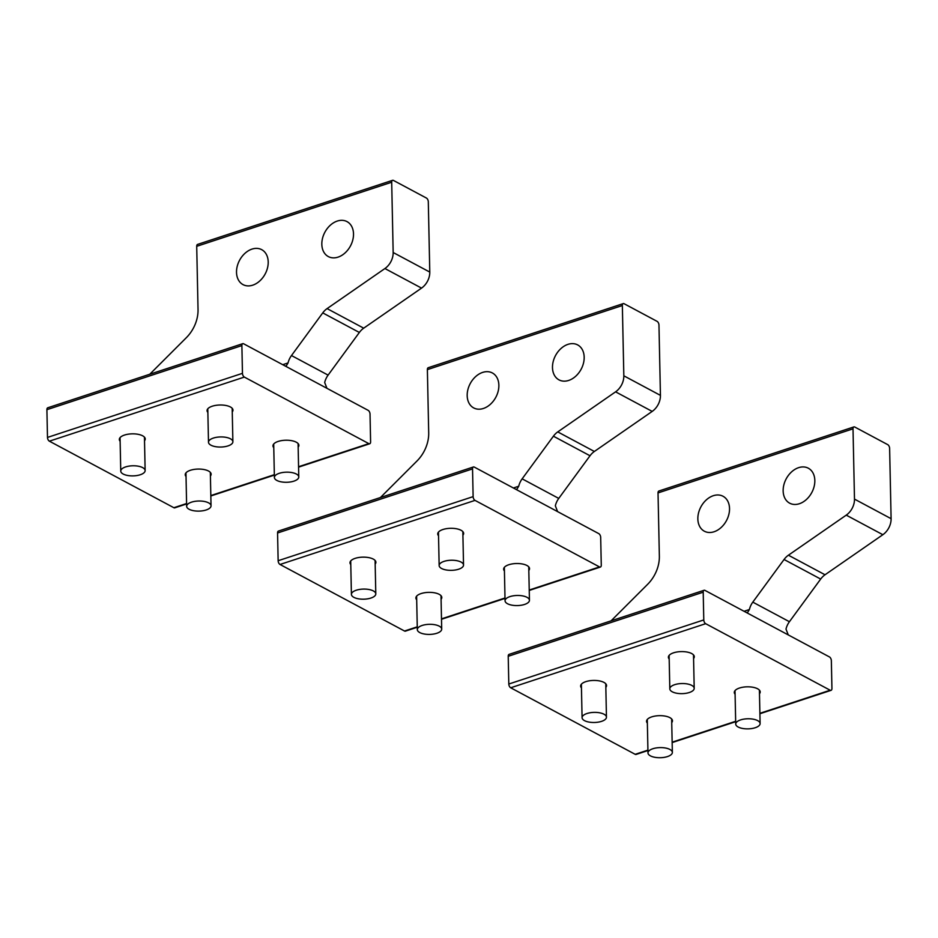 <?xml version="1.0" encoding="UTF-8"?>
<svg xmlns="http://www.w3.org/2000/svg" width="938" height="938" viewBox="0 0 938 938"><rect width="100%" height="100%" fill="white"/><g stroke="black" fill="none" stroke-linecap="round" stroke-linejoin="round"><path stroke-width="1.41" d="M298.659 476.281A12.194 5.053 -1.2 0 1 298.776 476.961A12.194 5.053 -1.2 0 1 287.52 482.249A12.194 5.053 -1.2 0 1 274.517 478.157A12.194 5.053 -1.2 0 1 274.4 477.477A12.194 5.053 -1.2 0 1 285.656 472.201A12.194 5.053 -1.2 0 1 298.659 476.281M232.753 441.059A12.194 5.053 -1.2 0 1 232.882 441.739A12.194 5.053 -1.2 0 1 221.614 447.016A12.194 5.053 -1.2 0 1 208.623 442.924A12.194 5.053 -1.2 0 1 208.494 442.244A12.194 5.053 -1.2 0 1 219.75 436.967A12.194 5.053 -1.2 0 1 232.753 441.059M210.909 505.125A12.194 5.053 -1.2 0 1 211.038 505.805A12.194 5.053 -1.2 0 1 199.782 511.081A12.194 5.053 -1.2 0 1 186.779 507.001A12.194 5.053 -1.2 0 1 186.65 506.321A12.194 5.053 -1.2 0 1 197.918 501.044A12.194 5.053 -1.2 0 1 210.909 505.125M145.003 469.903A12.194 5.053 -1.2 0 1 145.132 470.583A12.194 5.053 -1.2 0 1 133.876 475.859A12.194 5.053 -1.2 0 1 120.873 471.767A12.194 5.053 -1.2 0 1 120.756 471.087A12.194 5.053 -1.2 0 1 132.012 465.811A12.194 5.053 -1.2 0 1 145.003 469.903M284.847 365.82L243.657 343.8A3.049 1.641 71.8 0 0 242.766 343.671A3.049 1.641 71.8 0 0 241.887 345.594L242.461 373.336A3.049 1.641 71.8 0 0 244.349 377.088L368.833 443.627A3.049 1.641 71.8 0 0 369.724 443.756A3.049 1.641 71.8 0 0 370.604 441.833L370.029 414.092A3.049 1.641 71.8 0 0 368.142 410.34L326.952 388.32L324.677 382.505A15.243 11.162 -61.9 0 1 328.101 375.118L291.483 355.549A15.243 11.162 -61.9 0 0 288.06 362.936L286.196 365.996L284.847 365.82L326.952 388.32M242.766 343.671L47.779 407.772A3.049 1.641 71.8 0 0 46.9 409.683L47.486 437.425A3.049 1.641 71.8 0 0 49.374 441.177L173.858 507.716A3.049 1.641 71.8 0 0 174.749 507.845L186.603 503.941M273.767 447.672A12.956 5.37 -1.2 0 1 272.97 445.867A12.956 5.37 -1.2 0 1 281.775 440.579A12.956 5.37 -1.2 0 1 296.279 442.197A12.956 5.37 -1.2 0 1 298.882 445.327A12.956 5.37 -1.2 0 1 298.155 447.156M186.029 476.504A12.956 5.37 -1.2 0 1 185.232 474.71A12.956 5.37 -1.2 0 1 194.025 469.422A12.956 5.37 -1.2 0 1 208.541 471.028A12.956 5.37 -1.2 0 1 211.132 474.171A12.956 5.37 -1.2 0 1 210.417 476M207.873 412.439A12.956 5.37 -1.2 0 1 207.064 410.645A12.956 5.37 -1.2 0 1 215.869 405.357A12.956 5.37 -1.2 0 1 230.385 406.963A12.956 5.37 -1.2 0 1 232.976 410.094A12.956 5.37 -1.2 0 1 232.249 411.923M120.123 441.282A12.956 5.37 -1.2 0 1 119.325 439.476A12.956 5.37 -1.2 0 1 128.131 434.2A12.956 5.37 -1.2 0 1 142.635 435.807A12.956 5.37 -1.2 0 1 145.238 438.937A12.956 5.37 -1.2 0 1 144.511 440.766M149.763 374.25L186.357 337.668A30.485 22.324 -61.9 0 0 198.035 309.634L196.71 246.319L391.697 182.23A3.049 1.641 71.8 0 1 392.576 180.319A3.049 1.641 71.8 0 1 393.468 180.436L426.415 198.047A3.049 1.641 71.8 0 1 428.303 201.799L429.78 272.079A15.243 11.162 118.1 0 1 421.537 288.107L363.709 328.171A15.243 11.162 -61.9 0 0 359.36 332.462L328.101 375.118M392.576 180.319L197.59 244.408A3.049 1.641 71.8 0 0 196.71 246.319M353.509 233.89A19.815 14.516 -61.9 0 0 347.013 221.614A19.815 14.516 -61.9 0 0 330.317 225.226A19.815 14.516 -61.9 0 0 321.828 244.302A19.815 14.516 -61.9 0 0 328.323 256.578A19.815 14.516 -61.9 0 0 345.008 252.967A19.815 14.516 -61.9 0 0 353.509 233.89M236.517 272.348A19.815 14.516 -61.9 0 0 243.024 284.613A19.815 14.516 -61.9 0 0 259.709 281.001A19.815 14.516 -61.9 0 0 268.209 261.925A19.815 14.516 -61.9 0 0 261.702 249.66A19.815 14.516 -61.9 0 0 245.017 253.272A19.815 14.516 -61.9 0 0 236.517 272.348M291.483 355.549L322.742 312.893A15.243 11.162 118.1 0 1 327.092 308.602L384.92 268.538A15.243 11.162 118.1 0 0 393.163 252.51L391.697 182.23M515.501 489.12L474.311 467.101A3.049 1.641 71.8 0 0 473.42 466.972A3.049 1.641 71.8 0 0 472.541 468.894L473.127 496.636A3.049 1.641 71.8 0 0 475.015 500.388L599.499 566.927A3.049 1.641 71.8 0 0 600.39 567.056A3.049 1.641 71.8 0 0 601.27 565.133L600.683 537.392A3.049 1.641 71.8 0 0 598.796 533.64L557.606 511.62L555.343 505.805A15.243 11.162 -61.9 0 1 558.755 498.418L522.149 478.837A15.243 11.162 -61.9 0 0 518.726 486.236L516.85 489.296L515.501 489.12L557.606 511.62M473.42 466.972L278.445 531.06A3.049 1.641 71.8 0 0 277.566 532.983L278.14 560.725A3.049 1.641 71.8 0 0 280.028 564.477L404.513 631.016A3.049 1.641 71.8 0 0 405.404 631.145L417.269 627.241M504.433 570.961A12.956 5.37 -1.2 0 1 503.636 569.167A12.956 5.37 -1.2 0 1 512.429 563.879A12.956 5.37 -1.2 0 1 526.945 565.497A12.956 5.37 -1.2 0 1 529.536 568.627A12.956 5.37 -1.2 0 1 528.821 570.456M416.695 599.804A12.956 5.37 -1.2 0 1 415.886 598.01A12.956 5.37 -1.2 0 1 424.691 592.722A12.956 5.37 -1.2 0 1 439.207 594.329A12.956 5.37 -1.2 0 1 441.798 597.471A12.956 5.37 -1.2 0 1 441.071 599.3M438.527 535.739A12.956 5.37 -1.2 0 1 437.729 533.945A12.956 5.37 -1.2 0 1 446.535 528.657A12.956 5.37 -1.2 0 1 461.039 530.263A12.956 5.37 -1.2 0 1 463.642 533.394A12.956 5.37 -1.2 0 1 462.915 535.223M350.789 564.582A12.956 5.37 -1.2 0 1 349.991 562.777A12.956 5.37 -1.2 0 1 358.785 557.5A12.956 5.37 -1.2 0 1 373.301 559.107A12.956 5.37 -1.2 0 1 375.892 562.237A12.956 5.37 -1.2 0 1 375.177 564.066M380.418 497.539L417.011 460.968A30.485 22.324 -61.9 0 0 428.701 432.934L427.376 369.619L622.351 305.53A3.049 1.641 71.8 0 1 623.231 303.619A3.049 1.641 71.8 0 1 624.122 303.736L657.081 321.347A3.049 1.641 71.8 0 1 658.968 325.099L660.434 395.379A15.243 11.162 118.1 0 1 652.191 411.407L594.364 451.471A15.243 11.162 -61.9 0 0 590.014 455.762L558.755 498.418M623.231 303.619L428.256 367.708A3.049 1.641 71.8 0 0 427.376 369.619M584.175 357.19A19.815 14.516 -61.9 0 0 577.667 344.914A19.815 14.516 -61.9 0 0 560.983 348.526A19.815 14.516 -61.9 0 0 552.482 367.602A19.815 14.516 -61.9 0 0 558.989 379.867A19.815 14.516 -61.9 0 0 575.674 376.267A19.815 14.516 -61.9 0 0 584.175 357.19M467.183 395.637A19.815 14.516 -61.9 0 0 473.678 407.913A19.815 14.516 -61.9 0 0 490.375 404.301A19.815 14.516 -61.9 0 0 498.864 385.225A19.815 14.516 -61.9 0 0 492.368 372.961A19.815 14.516 -61.9 0 0 475.672 376.572A19.815 14.516 -61.9 0 0 467.183 395.637M522.149 478.837L553.408 436.193A15.243 11.162 118.1 0 1 557.758 431.902L615.586 391.838A15.243 11.162 118.1 0 0 623.829 375.81L622.351 305.53M529.313 599.581A12.194 5.053 -1.2 0 1 529.442 600.261A12.194 5.053 -1.2 0 1 518.175 605.549A12.194 5.053 -1.2 0 1 505.183 601.457A12.194 5.053 -1.2 0 1 505.054 600.777A12.194 5.053 -1.2 0 1 516.322 595.501A12.194 5.053 -1.2 0 1 529.313 599.581M463.407 564.359A12.194 5.053 -1.2 0 1 463.536 565.039A12.194 5.053 -1.2 0 1 452.28 570.316A12.194 5.053 -1.2 0 1 439.277 566.224A12.194 5.053 -1.2 0 1 439.148 565.544A12.194 5.053 -1.2 0 1 450.416 560.267A12.194 5.053 -1.2 0 1 463.407 564.359M375.669 593.203A12.194 5.053 -1.2 0 1 375.798 593.883A12.194 5.053 -1.2 0 1 364.53 599.159A12.194 5.053 -1.2 0 1 351.539 595.067A12.194 5.053 -1.2 0 1 351.41 594.387A12.194 5.053 -1.2 0 1 362.678 589.111A12.194 5.053 -1.2 0 1 375.669 593.203M441.575 628.425A12.194 5.053 -1.2 0 1 441.704 629.105A12.194 5.053 -1.2 0 1 430.436 634.381A12.194 5.053 -1.2 0 1 417.445 630.301A12.194 5.053 -1.2 0 1 417.316 629.621A12.194 5.053 -1.2 0 1 428.572 624.345A12.194 5.053 -1.2 0 1 441.575 628.425M672.229 751.725A12.194 5.053 -1.2 0 1 672.358 752.405A12.194 5.053 -1.2 0 1 661.102 757.681A12.194 5.053 -1.2 0 1 648.099 753.601A12.194 5.053 -1.2 0 1 647.982 752.921A12.194 5.053 -1.2 0 1 659.238 747.633A12.194 5.053 -1.2 0 1 672.229 751.725M606.335 716.491A12.194 5.053 -1.2 0 1 606.452 717.183A12.194 5.053 -1.2 0 1 595.196 722.459A12.194 5.053 -1.2 0 1 582.205 718.367A12.194 5.053 -1.2 0 1 582.076 717.687A12.194 5.053 -1.2 0 1 593.332 712.411A12.194 5.053 -1.2 0 1 606.335 716.491M694.073 687.66A12.194 5.053 -1.2 0 1 694.202 688.34A12.194 5.053 -1.2 0 1 682.934 693.616A12.194 5.053 -1.2 0 1 669.943 689.524A12.194 5.053 -1.2 0 1 669.814 688.844A12.194 5.053 -1.2 0 1 681.082 683.568A12.194 5.053 -1.2 0 1 694.073 687.66M759.979 722.881A12.194 5.053 -1.2 0 1 760.108 723.561A12.194 5.053 -1.2 0 1 748.841 728.838A12.194 5.053 -1.2 0 1 735.849 724.757A12.194 5.053 -1.2 0 1 735.72 724.077A12.194 5.053 -1.2 0 1 746.976 718.801A12.194 5.053 -1.2 0 1 759.979 722.881M746.167 612.408L704.977 590.401A3.049 1.641 71.8 0 0 704.086 590.272A3.049 1.641 71.8 0 0 703.207 592.195L703.781 619.936A3.049 1.641 71.8 0 0 705.669 623.688L830.153 690.227A3.049 1.641 71.8 0 0 831.056 690.345A3.049 1.641 71.8 0 0 831.936 688.433L831.349 660.692A3.049 1.641 71.8 0 0 829.462 656.94L788.272 634.92L785.997 629.105A15.243 11.162 -61.9 0 1 789.421 621.718L752.804 602.137A15.243 11.162 -61.9 0 0 749.392 609.536L747.516 612.596L746.167 612.408L788.272 634.92M704.086 590.272L509.1 654.361A3.049 1.641 71.8 0 0 508.22 656.283L508.806 684.025A3.049 1.641 71.8 0 0 510.694 687.777L635.178 754.316A3.049 1.641 71.8 0 0 636.07 754.445L647.924 750.541M735.099 694.261A12.956 5.37 -1.2 0 1 734.29 692.467A12.956 5.37 -1.2 0 1 743.095 687.179A12.956 5.37 -1.2 0 1 757.611 688.785A12.956 5.37 -1.2 0 1 760.202 691.927A12.956 5.37 -1.2 0 1 759.475 693.757M647.349 723.104A12.956 5.37 -1.2 0 1 646.552 721.31A12.956 5.37 -1.2 0 1 655.357 716.022A12.956 5.37 -1.2 0 1 669.861 717.629A12.956 5.37 -1.2 0 1 672.464 720.771A12.956 5.37 -1.2 0 1 671.737 722.6M669.193 659.039A12.956 5.37 -1.2 0 1 668.395 657.233A12.956 5.37 -1.2 0 1 677.189 651.957A12.956 5.37 -1.2 0 1 691.705 653.563A12.956 5.37 -1.2 0 1 694.296 656.694A12.956 5.37 -1.2 0 1 693.581 658.523M581.454 687.882A12.956 5.37 -1.2 0 1 580.645 686.077A12.956 5.37 -1.2 0 1 589.451 680.789A12.956 5.37 -1.2 0 1 603.966 682.407A12.956 5.37 -1.2 0 1 606.558 685.537A12.956 5.37 -1.2 0 1 605.831 687.366M611.084 620.839L647.677 584.268A30.485 22.324 -61.9 0 0 659.355 556.234L658.03 492.919L853.017 428.83A3.049 1.641 71.8 0 1 853.897 426.919A3.049 1.641 71.8 0 1 854.788 427.036L887.735 444.647A3.049 1.641 71.8 0 1 889.623 448.399L891.1 518.679A15.243 11.162 118.1 0 1 882.857 534.707L825.03 574.771A15.243 11.162 -61.9 0 0 820.68 579.063L789.421 621.718M853.897 426.919L658.91 491.008A3.049 1.641 71.8 0 0 658.03 492.919M814.829 480.491A19.815 14.516 -61.9 0 0 808.333 468.214A19.815 14.516 -61.9 0 0 791.649 471.826A19.815 14.516 -61.9 0 0 783.148 490.902A19.815 14.516 -61.9 0 0 789.644 503.167A19.815 14.516 -61.9 0 0 806.34 499.567A19.815 14.516 -61.9 0 0 814.829 480.491M697.849 518.937A19.815 14.516 -61.9 0 0 704.344 531.213A19.815 14.516 -61.9 0 0 721.029 527.602A19.815 14.516 -61.9 0 0 729.53 508.525A19.815 14.516 -61.9 0 0 723.022 496.261A19.815 14.516 -61.9 0 0 706.337 499.872A19.815 14.516 -61.9 0 0 697.849 518.937M752.804 602.137L784.062 559.494A15.243 11.162 118.1 0 1 788.412 555.202L846.24 515.138A15.243 11.162 118.1 0 0 854.483 499.11L853.017 428.83M173.858 507.716L186.592 503.53M210.827 495.569L274.342 474.687M298.565 466.725L368.833 443.627M46.9 409.683L241.887 345.594M47.486 437.425L242.461 373.336M49.374 441.177L244.349 377.088M282.737 364.694L288.06 362.936M393.163 252.51L429.78 272.079M384.92 268.538L421.537 288.107M322.742 312.893L359.36 332.462M327.092 308.602L363.709 328.171M404.513 631.016L417.258 626.83M441.481 618.869L504.996 597.987M529.231 590.025L599.499 566.927M277.566 532.983L472.541 468.894M278.14 560.725L473.127 496.636M280.028 564.477L475.015 500.388M513.403 487.983L518.726 486.236M623.829 375.81L660.434 395.379M615.586 391.838L652.191 411.407M553.408 436.193L590.014 455.762M557.758 431.902L594.364 451.471M635.178 754.316L647.924 750.13M672.147 742.169L735.662 721.287M759.886 713.326L830.153 690.227M508.22 656.283L703.207 592.195M508.806 684.025L703.781 619.936M510.694 687.777L705.669 623.688M744.057 611.283L749.392 609.536M854.483 499.11L891.1 518.679M846.24 515.138L882.857 534.707M784.062 559.494L820.68 579.063M788.412 555.202L825.03 574.771M298.776 476.961L298.085 443.533M274.4 477.477L273.697 444.037M232.882 441.739L232.178 408.3M208.494 442.244L207.79 408.816M211.038 505.805L210.335 472.365M186.65 506.321L185.959 472.881M145.132 470.583L144.44 437.143M120.756 471.087L120.052 437.647M210.827 495.979L274.342 475.109M298.577 467.136L369.724 443.756M441.493 619.279L505.007 598.409M529.231 590.436L600.39 567.056M529.442 600.261L528.739 566.822M505.054 600.777L504.351 567.338M463.536 565.039L462.833 531.6M439.148 565.544L438.456 532.116M375.798 593.883L375.094 560.443M351.41 594.387L350.706 560.947M441.704 629.105L441.001 595.665M417.316 629.621L416.613 596.181M672.358 752.405L671.655 718.965M647.982 752.921L647.279 719.481M606.452 717.183L605.76 683.743M582.076 717.687L581.372 684.248M694.202 688.34L693.499 654.9M669.814 688.844L669.111 655.404M760.108 723.561L759.405 690.122M735.72 724.077L735.017 690.638M672.159 742.579L735.673 721.697M759.897 713.736L831.056 690.345"/></g></svg>
